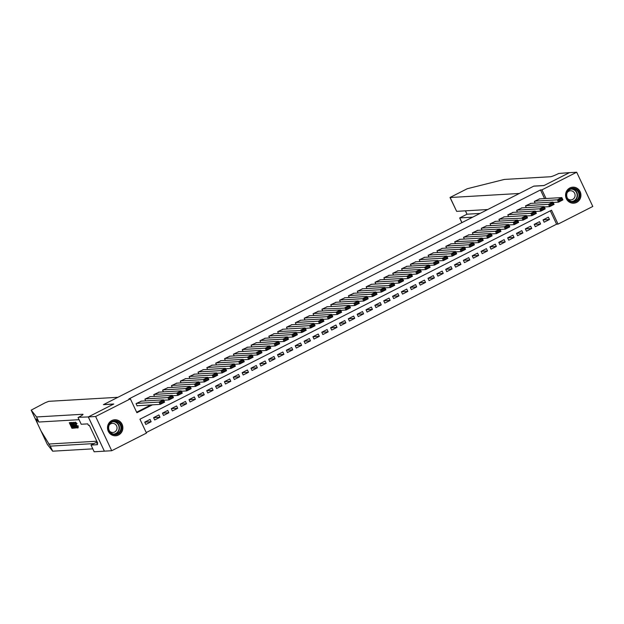 <?xml version="1.0" encoding="UTF-8"?>
<svg xmlns="http://www.w3.org/2000/svg" width="624" height="624" viewBox="0 0 624 624"><rect width="100%" height="100%" fill="white"/><g stroke="black" fill="none" stroke-linecap="round" stroke-linejoin="round"><path stroke-width="0.94" d="M111.782 420.553A8.026 7.691 -93.3 0 1 122.616 425.755A8.026 7.691 -93.3 0 1 115.643 435.778A8.026 7.691 -93.3 0 1 111.782 420.553M569.845 187.972A8.026 7.691 -93.3 0 1 580.679 193.167A8.026 7.691 -93.3 0 1 573.706 203.198A8.026 7.691 -93.3 0 1 569.845 187.972M88.273 416.941L113.63 404.071L103.412 404.664L117.928 397.293L48.727 401.333L45.201 402.737L31.2 410.132L36.559 416.965L82.696 414.266A7.199 0.788 154.8 0 1 83.015 414.344A7.199 0.788 154.8 0 1 78.538 417.292L88.273 416.941L104.38 451.175L88.319 416.926L113.763 404.001L103.545 404.594L533.723 186.17L543.941 185.578L569.392 172.653L576.693 172.224L592.8 206.458L558.059 224.102L551.53 210.218L139.94 419.211L146.468 433.087L111.727 450.731L95.62 416.497L130.361 398.853L136.89 412.737L152.42 404.843M146.219 432.557L556.6 224.188L558.059 224.102M104.426 451.152L111.727 450.731M141.437 401.123L136.04 403.627L137.124 405.935L137.569 405.717M150.29 396.63L144.893 399.134L145.712 400.873M159.143 392.137L153.738 394.633L154.557 396.38M167.996 387.637L162.591 390.14L163.41 391.888M176.842 383.144L171.444 385.648L172.263 387.387M185.695 378.651L180.297 381.155L181.116 382.894M194.548 374.158L189.15 376.662L189.969 378.401M203.401 369.665L197.995 372.161L198.814 373.909M212.254 365.165L206.848 367.669L207.667 369.416M221.099 360.672L215.701 363.176L216.52 364.915M229.952 356.179L224.554 358.683L225.373 360.422M238.805 351.686L233.407 354.19L234.226 355.93M247.658 347.194L242.252 349.69L243.071 351.437M256.511 342.693L251.105 345.197L251.924 346.944M265.356 338.2L259.958 340.704L260.777 342.443M274.209 333.707L268.811 336.211L269.63 337.951M283.062 329.215L277.664 331.718L278.483 333.458M291.915 324.722L286.51 327.218L287.329 328.965M300.768 320.221L295.363 322.725L296.182 324.472M309.613 315.728L304.216 318.232L305.035 319.972M318.466 311.236L313.069 313.739L313.888 315.479M327.319 306.743L321.922 309.247L322.741 310.986M336.172 302.25L330.767 304.746L331.586 306.493M345.025 297.749L339.62 300.253L340.439 302M353.87 293.257L348.473 295.76L349.292 297.5M362.723 288.764L357.326 291.268L358.145 293.007M371.576 284.271L366.179 286.775L366.998 288.514M380.429 279.778L375.024 282.274L375.843 284.021M389.282 275.278L383.877 277.781L384.696 279.529M398.128 270.785L392.73 273.289L393.549 275.028M406.981 266.292L401.583 268.796L402.402 270.535M415.834 261.799L410.436 264.303L411.255 266.042M424.687 257.306L419.281 259.802L420.1 261.55M433.54 252.806L428.134 255.31L428.953 257.057M442.385 248.313L436.987 250.817L437.806 252.556M451.238 243.82L445.84 246.324L446.659 248.063M460.091 239.327L454.693 241.831L455.512 243.571M468.944 234.835L463.538 237.331L464.357 239.078M477.797 230.334L472.391 232.838L473.21 234.585M486.642 225.841L481.244 228.345L482.063 230.084M495.495 221.348L490.097 223.852L490.916 225.592M504.348 216.856L498.943 219.359L499.769 221.099M513.201 212.355L507.796 214.859L508.615 216.606M522.054 207.862L516.649 210.366L517.468 212.113M530.899 203.369L525.502 205.873L526.321 207.613M543.083 219.874L549.455 219.5L544.151 222.199L543.059 219.882L548.371 217.183L549.455 219.5M534.23 224.367L540.61 223.993L535.298 226.691L534.206 224.375L539.518 221.684L540.61 223.993M525.377 228.86L531.757 228.485L526.445 231.184L525.353 228.868L530.665 226.177L531.757 228.485M516.524 233.353L522.904 232.986L517.592 235.677L516.508 233.368L521.812 230.669L522.904 232.986M507.679 237.845L514.051 237.479L508.739 240.17L507.655 237.861L512.967 235.162L514.051 237.479M498.826 242.346L505.198 241.972L499.894 244.67L498.802 242.354L504.114 239.655L505.198 241.972M489.973 246.839L496.353 246.464L491.041 249.163L489.949 246.847L495.261 244.156L496.353 246.464M481.12 251.332L487.5 250.957L482.188 253.656L481.096 251.347L486.408 248.648L487.5 250.957M472.267 255.824L478.647 255.458L473.335 258.149L472.251 255.84L477.555 253.141L478.647 255.458M463.421 260.317L469.794 259.951L464.482 262.642L463.398 260.333L468.71 257.634L469.794 259.951M454.568 264.818L460.941 264.443L455.637 267.142L454.545 264.826L459.857 262.127L460.941 264.443M445.715 269.311L452.096 268.936L446.784 271.635L445.692 269.318L451.004 266.627L452.096 268.936M436.862 273.803L443.243 273.429L437.931 276.128L436.839 273.819L442.151 271.12L443.243 273.429M428.009 278.296L434.39 277.93L429.078 280.621L427.994 278.312L433.306 275.613L434.39 277.93M419.164 282.789L425.537 282.422L420.225 285.113L419.141 282.805L424.453 280.106L425.537 282.422M410.311 287.29L416.684 286.915L411.38 289.614L410.288 287.297L415.6 284.599L416.684 286.915M401.458 291.782L407.839 291.408L402.527 294.107L401.435 291.79L406.747 289.099L407.839 291.408M392.605 296.275L398.986 295.901L393.674 298.6L392.582 296.291L397.894 293.592L398.986 295.901M383.752 300.768L390.133 300.401L384.821 303.092L383.737 300.784L389.048 298.085L390.133 300.401M374.907 305.269L381.28 304.894L375.968 307.585L374.884 305.276L380.195 302.578L381.28 304.894M366.054 309.761L372.427 309.387L367.123 312.086L366.031 309.769L371.342 307.07L372.427 309.387M357.201 314.254L363.581 313.88L358.27 316.579L357.178 314.262L362.489 311.571L363.581 313.88M348.348 318.747L354.728 318.373L349.417 321.071L348.325 318.763L353.636 316.064L354.728 318.373M339.495 323.24L345.875 322.873L340.564 325.564L339.479 323.255L344.791 320.557L345.875 322.873M330.65 327.74L337.022 327.366L331.711 330.057L330.626 327.748L335.938 325.049L337.022 327.366M321.797 332.233L328.169 331.859L322.865 334.558L321.773 332.241L327.085 329.542L328.169 331.859M312.944 336.726L319.324 336.352L314.012 339.05L312.92 336.734L318.232 334.043L319.324 336.352M304.091 341.219L310.471 340.844L305.159 343.543L304.067 341.234L309.379 338.536L310.471 340.844M295.238 345.712L301.618 345.345L296.306 348.036L295.222 345.727L300.534 343.028L301.618 345.345M286.393 350.212L292.765 349.838L287.453 352.529L286.369 350.22L291.681 347.521L292.765 349.838M277.54 354.705L283.912 354.331L278.608 357.029L277.516 354.713L282.828 352.014L283.912 354.331M268.687 359.198L275.067 358.823L269.755 361.522L268.663 359.206L273.975 356.515L275.067 358.823M259.834 363.691L266.214 363.316L260.902 366.015L259.81 363.706L265.122 361.007L266.214 363.316M250.981 368.183L257.361 367.817L252.049 370.508L250.965 368.199L256.277 365.5L257.361 367.817M242.135 372.684L248.508 372.31L243.196 375.001L242.112 372.692L247.424 369.993L248.508 372.31M233.282 377.177L239.655 376.802L234.351 379.501L233.259 377.185L238.571 374.486L239.655 376.802M224.429 381.67L230.81 381.295L225.498 383.994L224.406 381.677L229.718 378.986L230.81 381.295M215.576 386.162L221.957 385.788L216.645 388.487L215.553 386.178L220.865 383.479L221.957 385.788M206.723 390.655L213.104 390.289L207.792 392.98L206.708 390.671L212.02 387.972L213.104 390.289M197.878 395.156L204.251 394.781L198.939 397.472L197.855 395.164L203.167 392.465L204.251 394.781M189.025 399.649L195.398 399.274L190.094 401.973L189.002 399.656L194.314 396.958L195.398 399.274M180.172 404.141L186.553 403.767L181.241 406.466L180.149 404.149L185.461 401.458L186.553 403.767M171.319 408.634L177.7 408.26L172.388 410.959L171.296 408.65L176.608 405.951L177.7 408.26M162.466 413.127L168.847 412.76L163.535 415.451L162.451 413.143L167.762 410.444L168.847 412.76M153.621 417.628L159.994 417.253L154.682 419.952L153.598 417.635L158.909 414.937L159.994 417.253M556.6 224.188L550.313 210.834M150.056 419.429L144.745 422.128L145.837 424.445L151.141 421.746L150.056 419.429M544.557 198.596L540.493 189.953L128.895 398.939L130.361 398.853M136.64 412.207L150.961 404.929M539.752 198.877L534.355 201.38L535.174 203.12M88.319 416.926L95.62 416.497M540.493 189.953L541.952 189.868L576.693 172.224M546.016 198.51L541.952 189.868M144.768 422.12L151.141 421.746M539.222 198.908L561.818 197.59L562.91 199.898L558.48 202.145L557.396 199.836L561.818 197.59L561.865 198.596L558.761 200.171L559.198 201.092L562.294 199.524L561.865 198.596M553.145 202.457L558.48 202.145L559.198 201.092M534.791 201.154L557.396 199.836L558.761 200.171M562.91 199.898L562.294 199.524M567.473 191.311A6.942 6.661 -93.3 0 1 576.709 189.446A6.942 6.661 -93.3 0 1 578.534 199.087A6.942 6.661 -93.3 0 1 569.299 200.951A6.942 6.661 -93.3 0 1 567.473 191.311M577.98 198.814A6.427 6.162 86.7 0 0 572.481 188.791A6.427 6.162 86.7 0 0 567.512 198.377A6.427 6.162 86.7 0 0 577.98 198.814M567.59 198.518A4.579 4.391 86.7 0 0 574.532 193.073A4.579 4.391 86.7 0 0 567.239 192.535M571.966 203.089A7.972 7.644 86.7 0 0 579.634 191.264A7.972 7.644 86.7 0 0 571.054 187.481M109.411 423.891A6.942 6.661 -93.3 0 1 118.646 422.035A6.942 6.661 -93.3 0 1 120.479 431.675A6.942 6.661 -93.3 0 1 111.236 433.532A6.942 6.661 -93.3 0 1 109.411 423.891M119.917 431.395A6.427 6.162 86.7 0 0 114.426 421.372A6.427 6.162 86.7 0 0 109.45 430.966A6.427 6.162 86.7 0 0 119.917 431.395M109.528 431.098A4.579 4.391 86.7 0 0 116.477 425.662A4.579 4.391 86.7 0 0 109.177 425.123M113.903 435.677A7.972 7.644 86.7 0 0 121.579 423.852A7.972 7.644 86.7 0 0 112.991 420.069M569.447 172.653L544.073 185.507L533.855 186.1L519.34 193.471L450.146 197.519L456.651 211.349L487.711 209.531M456.651 211.349L450.005 197.48L467.251 188.737L504.356 179.431L550.493 176.74A7.199 0.788 -25.2 0 0 558.73 173.472L569.439 172.63M472.696 217.16L459.74 217.916L461.955 222.612M480.035 213.431L467.087 214.188L459.67 217.932L461.854 222.667M465.395 210.834L466.986 214.219L465.512 210.834M73.117 427.315L72.384 427.362A13.4 12.847 86.7 0 0 71.799 425.662M71.877 424.679L71.354 424.71A13.4 12.847 86.7 0 0 70.528 423.322M71.027 422.581A13.4 12.847 86.7 0 0 70.933 422.456L69.303 422.729L70.933 422.456M72.306 423.049L72.805 422.791L72.283 422.456L70.918 422.635L72.306 423.049L73.648 425.303C74.482 427.073 74.654 428.025 74.155 428.15L73.531 428.189L70.918 422.635M76.409 423.899L75.262 422.971L75.73 425.162L77.329 427.385L77.165 425.966L78.172 425.794L78.133 427.799L77.657 428.017L75.481 425.178L75.356 422.136L74.872 422.354L76.409 423.899L77.056 423.571L75.356 422.136M78.172 425.794L77.165 425.966M77.844 427.12L76.44 424.804L75.73 425.162M76.237 424.086L77.056 423.571M36.559 416.965L38.945 422.027L36.239 418.961L37.573 423.68L40.942 430.833L50.287 446.129L93.935 443.578M37.573 423.68L31.2 410.132L37.573 423.68M47.307 444.366L40.911 430.771L47.315 444.374L52.666 451.191L92.789 448.851M74.833 423.509L73.804 422.292L73.125 422.51L76.713 428.002L75.449 426.325L74.701 426.364L75.044 428.103L73.125 422.51M75.301 428.087L75.707 427.885L75.364 426.028M50.287 446.129L52.666 451.191M79.061 419.687L38.945 422.027M78.055 417.542L81.214 424.25L87.75 423.868L88.444 425.35L89.326 425.295L97.726 443.149L96.853 443.204L97.547 444.686L91.003 445.068L94.162 451.776L104.38 451.175M97.157 441.94L91.003 445.068M97.578 442.837L96.853 443.204M77.501 426.13L77.657 428.017M73.928 424.172L74.474 425.724L75.075 425.685L74.123 424.078M73.406 422.495L73.804 422.292M74.474 425.724L74.95 425.482M74.708 427.916L74.155 428.15M73.476 427.534L74.069 427.097L73.398 425.303L72.166 423.337L71.464 423.267L73.476 427.534L73.999 427.268A13.4 12.847 86.7 0 0 72.329 423.493M71.861 422.666L72.283 422.456M70.535 422.659L70.84 423.298L69.849 423.361L70.652 425.069L71.573 425.014L71.877 425.654L70.957 425.708L71.861 427.627L73.476 428.064M73.195 428.212L71.916 428.282L69.303 422.729M71.861 427.627L72.384 427.362M70.652 425.069L71.354 424.71M530.369 203.401L552.965 202.082L554.057 204.391L549.627 206.638L548.543 204.329L552.965 202.082L553.012 203.089L549.916 204.664L550.345 205.585L553.449 204.017L553.012 203.089M544.292 206.95L549.627 206.638L550.345 205.585M525.946 205.647L548.543 204.329L549.916 204.664M554.057 204.391L553.449 204.017M521.516 207.893L544.12 206.575L545.204 208.892L540.782 211.138L539.69 208.822L544.12 206.575L544.159 207.581L541.063 209.157L541.499 210.085L544.596 208.51L544.159 207.581M535.447 211.45L540.782 211.138L541.499 210.085M517.093 210.14L539.69 208.822L541.063 209.157M545.204 208.892L544.596 208.51M512.663 212.386L535.267 211.068L536.351 213.385L531.929 215.631L530.837 213.314L535.267 211.068L535.306 212.082L532.21 213.65L532.646 214.578L535.743 213.002L535.306 212.082M526.594 215.943L531.929 215.631L532.646 214.578M508.24 214.64L530.837 213.314L532.21 213.65M536.351 213.385L535.743 213.002M503.818 216.887L526.414 215.561L527.498 217.877L523.076 220.124L521.992 217.815L526.414 215.561L526.453 216.575L523.357 218.143L523.793 219.071L526.89 217.495L526.453 216.575M517.741 220.436L523.076 220.124L523.793 219.071M499.387 219.133L523.357 218.143M527.498 217.877L526.89 217.495M494.965 221.38L517.561 220.061L518.653 222.37L514.223 224.617L513.139 222.308L517.561 220.061L517.608 221.068L514.504 222.643L514.94 223.564L518.037 221.996L517.608 221.068M508.888 224.929L514.223 224.617L514.94 223.564M490.534 223.626L513.139 222.308L514.504 222.643M518.653 222.37L518.037 221.996M486.112 225.872L508.708 224.554L509.8 226.863L505.378 229.109L504.286 226.801L508.708 224.554L508.755 225.56L505.658 227.136L506.087 228.056L509.192 226.489L508.755 225.56M500.035 229.421L505.378 229.109L506.087 228.056M481.689 228.119L504.286 226.801L505.658 227.136M509.8 226.863L509.192 226.489M477.259 230.365L499.863 229.047L500.947 231.364L496.525 233.61L495.433 231.293L499.863 229.047L499.902 230.053L496.805 231.629L497.242 232.557L500.339 230.981L499.902 230.053M491.189 233.922L496.525 233.61L497.242 232.557M472.836 232.612L495.433 231.293L496.805 231.629M500.947 231.364L500.339 230.981M468.406 234.858L491.01 233.54L492.094 235.856L487.672 238.103L486.58 235.786L491.01 233.54L491.049 234.554L487.952 236.122L488.389 237.05L491.486 235.474L491.049 234.554M482.336 238.415L487.672 238.103L488.389 237.05M463.983 237.112L486.58 235.786L487.952 236.122M492.094 235.856L491.486 235.474M459.56 239.359L482.157 238.033L483.249 240.349L478.819 242.596L477.734 240.287L482.157 238.033L482.196 239.047L479.099 240.614L479.536 241.543L482.633 239.967L482.196 239.047M473.483 242.908L478.819 242.596L479.536 241.543M455.13 241.605L479.099 240.614M483.249 240.349L482.633 239.967M450.707 243.851L473.304 242.533L474.396 244.842L469.966 247.088L468.881 244.78L473.304 242.533L473.351 243.539L470.246 245.115L470.683 246.035L473.78 244.468L473.351 243.539M464.63 247.4L469.966 247.088L470.683 246.035M446.277 246.098L468.881 244.78L470.246 245.115M474.396 244.842L473.78 244.468M441.854 248.344L464.451 247.026L465.543 249.335L461.12 251.581L460.028 249.272L464.451 247.026L464.498 248.032L461.401 249.608L461.83 250.528L464.935 248.96L464.498 248.032M455.777 251.893L461.12 251.581L461.83 250.528M437.432 250.591L460.028 249.272L461.401 249.608M465.543 249.335L464.935 248.96M433.001 252.837L455.606 251.519L456.69 253.835L452.267 256.082L451.175 253.765L455.606 251.519L455.645 252.525L452.548 254.101L452.985 255.029L456.082 253.453L455.645 252.525M446.932 256.394L452.267 256.082L452.985 255.029M428.579 255.083L451.175 253.765L452.548 254.101M456.69 253.835L456.082 253.453M424.148 257.338L446.753 256.012L447.837 258.328L443.414 260.575L442.322 258.258L446.753 256.012L446.792 257.026L443.695 258.593L444.132 259.522L447.229 257.946L446.792 257.026M438.079 260.887L443.414 260.575L444.132 259.522M419.726 259.584L442.322 258.258L443.695 258.593M447.837 258.328L447.229 257.946M415.303 261.83L437.9 260.504L438.992 262.821L434.561 265.067L433.477 262.759L437.9 260.504L437.939 261.518L434.842 263.086L435.279 264.014L438.376 262.439L437.939 261.518M429.226 265.379L434.561 265.067L435.279 264.014M410.873 264.077L434.842 263.086M438.992 262.821L438.376 262.439M406.45 266.323L429.047 265.005L430.139 267.314L425.708 269.56L424.624 267.251L429.047 265.005L429.094 266.011L425.989 267.587L426.426 268.507L429.523 266.939L429.094 266.011M420.373 269.872L425.708 269.56L426.426 268.507M402.02 268.57L424.624 267.251L425.989 267.587M430.139 267.314L429.523 266.939M397.597 270.816L420.194 269.498L421.286 271.807L416.863 274.053L415.771 271.744L420.194 269.498L420.241 270.504L417.144 272.08L417.573 273L420.677 271.432L420.241 270.504M411.52 274.365L416.863 274.053L417.573 273M393.175 273.062L415.771 271.744L417.144 272.08M421.286 271.807L420.677 271.432M388.744 275.309L411.349 273.991L412.433 276.307L408.01 278.554L406.918 276.237L411.349 273.991L411.388 274.997L408.291 276.572L408.728 277.501L411.824 275.925L411.388 274.997M402.675 278.866L408.01 278.554L408.728 277.501M384.322 277.555L406.918 276.237L408.291 276.572M412.433 276.307L411.824 275.925M379.891 279.809L402.496 278.483L403.58 280.8L399.157 283.046L398.065 280.73L402.496 278.483L402.535 279.497L399.438 281.065L399.875 281.993L402.971 280.418L402.535 279.497M393.822 283.358L399.157 283.046L399.875 281.993M375.469 282.056L398.065 280.73L399.438 281.065M403.58 280.8L402.971 280.418M371.046 284.302L393.643 282.976L394.735 285.293L390.304 287.539L389.22 285.23L393.643 282.976L393.682 283.99L390.585 285.558L391.022 286.486L394.118 284.911L393.682 283.99M384.969 287.851L390.304 287.539L391.022 286.486M366.616 286.549L390.585 285.558M394.735 285.293L394.118 284.911M362.193 288.795L384.79 287.477L385.882 289.786L381.451 292.032L380.367 289.723L384.79 287.477L384.836 288.483L381.732 290.059L382.169 290.979L385.265 289.411L384.836 288.483M376.116 292.344L381.451 292.032L382.169 290.979M357.763 291.041L380.367 289.723L381.732 290.059M385.882 289.786L385.265 289.411M353.34 293.288L375.937 291.97L377.029 294.278L372.606 296.533L371.514 294.216L375.937 291.97L375.983 292.976L372.887 294.551L373.316 295.472L376.42 293.904L375.983 292.976M367.263 296.837L372.606 296.533L373.316 295.472M348.917 295.534L371.514 294.216L372.887 294.551M377.029 294.278L376.42 293.904M344.487 297.781L367.091 296.462L368.176 298.779L363.753 301.025L362.661 298.709L367.091 296.462L367.13 297.469L364.034 299.044L364.471 299.972L367.567 298.397L367.13 297.469M358.418 301.337L363.753 301.025L364.471 299.972M340.064 300.027L362.661 298.709L364.034 299.044M368.176 298.779L367.567 298.397M335.634 302.281L358.238 300.955L359.323 303.272L354.9 305.518L353.808 303.202L358.238 300.955L358.277 301.969L355.181 303.537L355.618 304.465L358.714 302.89L358.277 301.969M349.565 305.83L354.9 305.518L355.618 304.465M331.211 304.528L353.808 303.202L355.181 303.537M359.323 303.272L358.714 302.89M326.789 306.774L349.385 305.448L350.477 307.765L346.047 310.011L344.963 307.702L349.385 305.448L349.424 306.462L346.328 308.03L346.765 308.958L349.861 307.382L349.424 306.462M340.712 310.323L346.047 310.011L346.765 308.958M322.358 309.02L346.328 308.03M350.477 307.765L349.861 307.382M317.936 311.267L340.532 309.949L341.624 312.257L337.194 314.504L336.11 312.195L340.532 309.949L340.579 310.955L337.475 312.53L337.912 313.451L341.008 311.883L340.579 310.955M331.859 314.816L337.194 314.504L337.912 313.451M313.505 313.513L336.11 312.195L337.475 312.53M341.624 312.257L341.008 311.883M309.083 315.76L331.679 314.441L332.771 316.75L328.349 319.004L327.257 316.688L331.679 314.441L331.726 315.448L328.63 317.023L329.059 317.944L332.163 316.376L331.726 315.448M323.006 319.309L328.349 319.004L329.059 317.944M304.66 318.006L327.257 316.688L328.63 317.023M332.771 316.75L332.163 316.376M300.23 320.252L322.834 318.934L323.918 321.251L319.496 323.497L318.404 321.181L322.834 318.934L322.873 319.94L319.777 321.516L320.213 322.444L323.31 320.869L322.873 319.94M314.161 323.809L319.496 323.497L320.213 322.444M295.807 322.499L318.404 321.181L319.777 321.516M323.918 321.251L323.31 320.869M291.377 324.753L313.981 323.427L315.065 325.744L310.643 327.99L309.551 325.673L313.981 323.427L314.02 324.441L310.924 326.009L311.36 326.937L314.457 325.361L314.02 324.441M305.308 328.302L310.643 327.99L311.36 326.937M286.954 326.999L309.551 325.673L310.924 326.009M315.065 325.744L314.457 325.361M282.532 329.246L305.128 327.92L306.22 330.236L301.79 332.483L300.706 330.174L305.128 327.92L305.167 328.934L302.071 330.502L302.507 331.43L305.604 329.854L305.167 328.934M296.455 332.795L301.79 332.483L302.507 331.43M278.101 331.492L302.071 330.502M306.22 330.236L305.604 329.854M273.679 333.739L296.275 332.42L297.367 334.729L292.937 336.976L291.853 334.667L296.275 332.42L296.322 333.427L293.218 335.002L293.654 335.923L296.751 334.355L296.322 333.427M287.602 337.288L292.937 336.976L293.654 335.923M269.248 335.985L291.853 334.667L293.218 335.002M297.367 334.729L296.751 334.355M264.826 338.231L287.422 336.913L288.514 339.222L284.092 341.476L283 339.16L287.422 336.913L287.469 337.919L284.372 339.495L284.801 340.423L287.906 338.848L287.469 337.919M278.749 341.78L284.092 341.476L284.801 340.423M260.403 340.478L283 339.16L284.372 339.495M288.514 339.222L287.906 338.848M255.973 342.724L278.577 341.406L279.661 343.723L275.239 345.969L274.147 343.652L278.577 341.406L278.616 342.412L275.519 343.988L275.956 344.916L279.053 343.34L278.616 342.412M269.903 346.281L275.239 345.969L275.956 344.916M251.55 344.971L274.147 343.652L275.519 343.988M279.661 343.723L279.053 343.34M247.12 347.225L269.724 345.899L270.808 348.215L266.386 350.462L265.294 348.145L269.724 345.899L269.763 346.913L266.666 348.481L267.103 349.409L270.2 347.833L269.763 346.913M261.05 350.774L266.386 350.462L267.103 349.409M242.697 349.471L265.294 348.145L266.666 348.481M270.808 348.215L270.2 347.833M238.274 351.718L260.871 350.392L261.963 352.708L257.533 354.955L256.448 352.646L260.871 350.392L260.91 351.406L257.813 352.973L258.25 353.902L261.347 352.326L260.91 351.406M252.197 355.267L257.533 354.955L258.25 353.902M233.844 353.964L257.813 352.973M261.963 352.708L261.347 352.326M229.421 356.21L252.018 354.892L253.11 357.201L248.68 359.447L247.595 357.139L252.018 354.892L252.065 355.898L248.96 357.474L249.397 358.394L252.494 356.827L252.065 355.898M243.344 359.759L248.68 359.447L249.397 358.394M224.991 358.457L247.595 357.139L248.96 357.474M253.11 357.201L252.494 356.827M220.568 360.703L243.165 359.385L244.257 361.694L239.834 363.948L238.742 361.631L243.165 359.385L243.212 360.391L240.115 361.967L240.544 362.895L243.649 361.319L243.212 360.391M234.491 364.26L239.834 363.948L240.544 362.895M216.146 362.95L238.742 361.631L240.115 361.967M244.257 361.694L243.649 361.319M211.715 365.196L234.32 363.878L235.404 366.194L230.981 368.441L229.889 366.124L234.32 363.878L234.359 364.884L231.262 366.46L231.699 367.388L234.796 365.812L234.359 364.884M225.646 368.753L230.981 368.441L231.699 367.388M207.293 367.442L229.889 366.124L231.262 366.46M235.404 366.194L234.796 365.812M202.862 369.697L225.467 368.371L226.551 370.687L222.128 372.934L221.036 370.617L225.467 368.371L225.506 369.385L222.409 370.952L222.846 371.881L225.943 370.305L225.506 369.385M216.793 373.246L222.128 372.934L222.846 371.881M198.44 371.943L221.036 370.617L222.409 370.952M226.551 370.687L225.943 370.305M194.017 374.189L216.614 372.871L217.706 375.18L213.275 377.426L212.191 375.118L216.614 372.871L216.653 373.877L213.556 375.453L213.993 376.373L217.09 374.798L216.653 373.877M207.94 377.738L213.275 377.426L213.993 376.373M189.587 376.436L212.191 375.118L213.556 375.453M217.706 375.18L217.09 374.798M185.164 378.682L207.761 377.364L208.853 379.673L204.422 381.919L203.338 379.61L207.761 377.364L207.808 378.37L204.703 379.946L205.14 380.866L208.237 379.298L207.808 378.37M199.087 382.231L204.422 381.919L205.14 380.866M180.734 380.929L203.338 379.61L204.703 379.946M208.853 379.673L208.237 379.298M176.311 383.175L198.908 381.857L200 384.166L195.577 386.42L194.485 384.103L198.908 381.857L198.955 382.863L195.858 384.439L196.287 385.367L199.391 383.791L198.955 382.863M190.234 386.732L195.577 386.42L196.287 385.367M171.889 385.421L194.485 384.103L195.858 384.439M200 384.166L199.391 383.791M167.458 387.668L190.063 386.35L191.147 388.666L186.724 390.913L185.632 388.596L190.063 386.35L190.102 387.356L187.005 388.931L187.442 389.86L190.538 388.284L190.102 387.356M181.389 391.225L186.724 390.913L187.442 389.86M163.036 389.914L185.632 388.596L187.005 388.931M191.147 388.666L190.538 388.284M158.605 392.168L181.21 390.842L182.294 393.159L177.871 395.405L176.779 393.089L181.21 390.842L181.249 391.856L178.152 393.424L178.589 394.352L181.685 392.777L181.249 391.856M172.536 395.717L177.871 395.405L178.589 394.352M154.183 394.415L176.779 393.089L178.152 393.424M182.294 393.159L181.685 392.777M149.76 396.661L172.357 395.343L173.449 397.652L169.018 399.898L167.934 397.589L172.357 395.343L172.396 396.349L169.299 397.925L169.736 398.845L172.832 397.27L172.396 396.349M163.683 400.21L169.018 399.898L169.736 398.845M145.33 398.908L167.934 397.589L169.299 397.925M173.449 397.652L172.832 397.27M140.907 401.154L163.504 399.836L164.596 402.145L160.165 404.391L159.081 402.082L163.504 399.836L163.55 400.842L160.446 402.418L160.883 403.338L163.979 401.77L163.55 400.842M137.038 405.748L160.165 404.391L160.883 403.338M136.477 403.4L159.081 402.082L160.446 402.418M164.596 402.145L163.979 401.77M571.724 188.885A6.427 6.162 -93.3 0 1 572.473 201.622M571.654 201.505A6.217 5.959 86.7 0 0 576.389 192.286A6.217 5.959 86.7 0 0 570.929 189.095M113.662 421.465A6.427 6.162 -93.3 0 1 114.41 434.203M113.591 434.093A6.217 5.959 86.7 0 0 118.326 424.866A6.217 5.959 86.7 0 0 112.866 421.676M48.641 444.038L96.814 441.223M71.518 422.604L71.916 422.401M573.472 203.159L572.832 203.198M572.543 187.239L571.904 187.278M115.409 435.739L114.777 435.778M114.481 419.827L113.841 419.858M467.017 214.204L459.67 217.932"/></g></svg>
